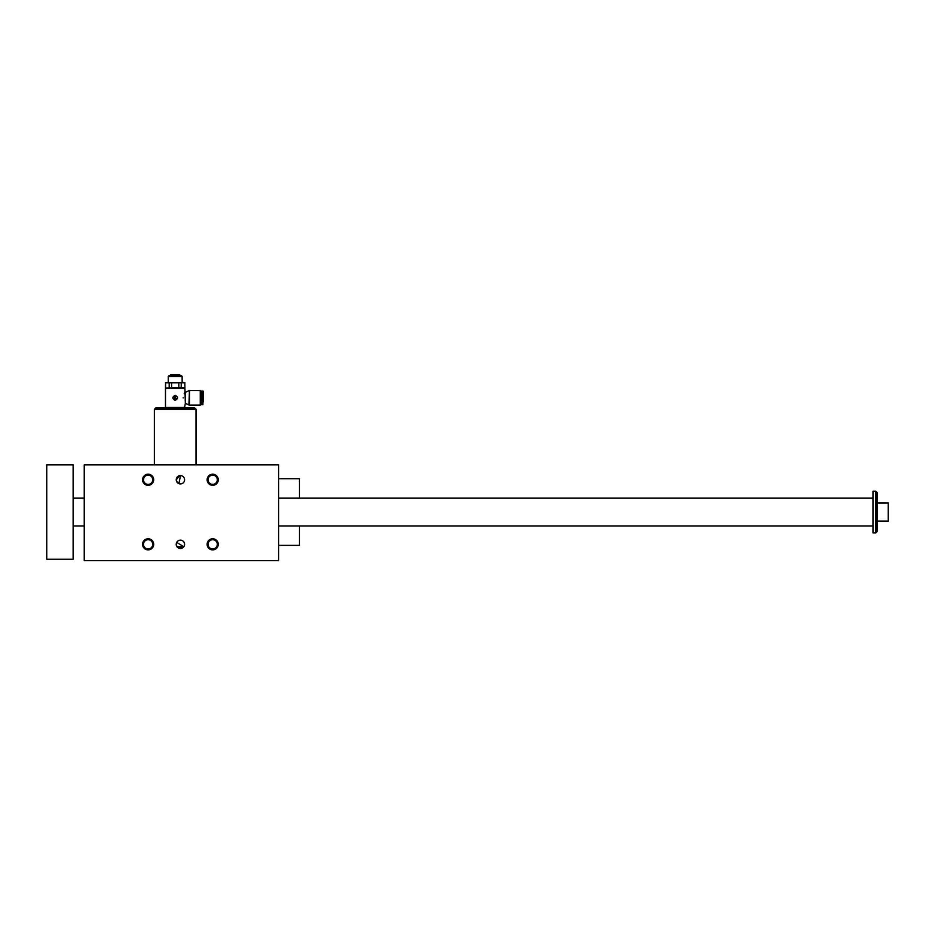 <?xml version="1.0" encoding="UTF-8"?>
<svg xmlns="http://www.w3.org/2000/svg" width="935" height="935" viewBox="0 0 935 935"><rect width="100%" height="100%" fill="white"/><g stroke="black" fill="none" stroke-linecap="round" stroke-linejoin="round"><path stroke-width="1.4" d="M174.716 400.215A2.431 2.431 0 0 0 175.196 400.262C178.328 398.649 178.328 397.024 175.196 395.4C172.063 397.024 172.063 398.637 175.196 400.262M174.226 398.532A0.83 0.83 0 0 0 175.055 399.362L176.166 399.081L175.897 398.252L175.336 397.702L174.226 398.532M166.173 387.978L181.215 387.569L181.215 382.824L183.015 382.415L184.814 382.824L184.92 387.569L184.814 382.824M181.215 387.569L184.814 387.569M171.584 387.569L171.584 382.824L184.92 382.824M165.577 387.569L165.577 382.824L181.215 382.824M182.138 376.454L181.448 375.753L168.943 375.753L168.253 376.454L182.138 376.454L182.138 382.415M178.807 387.569L178.807 382.824M184.92 407.485L165.472 407.485L165.472 388.387L184.92 388.387L185.352 403.382L184.499 407.905M183.178 397.936L183.178 397.737C185.118 390.69 185.118 390.69 183.178 397.737L183.178 397.936C185.118 404.972 185.118 404.972 183.178 397.936L183.178 397.831M184.569 392.899L184.195 393.67M185.352 403.382L185.352 392.279M170.708 374.666L179.684 374.666L170.708 374.666L169.866 375.753M203.246 402.003L203.246 391.298L203.246 402.003M201.785 390.959L201.785 404.703L201.446 391.298L203.246 391.298M174.506 396.311L174.226 397.001L175.336 396.487L174.506 396.311M200.254 397.831L200.254 390.538L189.466 390.538L189.466 405.124L200.254 405.124L200.254 397.831M175.336 396.861L174.226 397.831L175.336 396.861M176.236 479.76A4.161 4.161 0 0 1 182.489 476.149A4.161 4.161 0 0 1 182.489 483.372A4.161 4.161 0 0 1 176.236 479.76L179.672 475.658M180.478 475.599L178.889 483.64M178.164 483.266L176.318 480.59M196.023 409.285L194.632 407.905L155.759 407.905L154.369 409.285L196.023 409.285L196.023 464.835M278.653 464.835L278.653 560.649L84.243 560.649L84.243 464.835L278.653 464.835M176.329 545.175L176.236 544.334A4.161 4.161 0 0 0 182.489 547.945A4.161 4.161 0 0 0 182.489 540.722A4.161 4.161 0 0 0 176.236 544.334L176.329 543.445M176.727 542.37L183.786 546.765L182.068 548.155L178.737 548.155L176.481 545.736M207.138 544.334A5.552 5.552 0 0 0 215.471 549.137A5.552 5.552 0 0 0 215.471 539.518A5.552 5.552 0 0 0 207.138 544.334M142.564 544.334A5.552 5.552 0 0 0 150.897 549.137A5.552 5.552 0 0 0 150.897 539.518A5.552 5.552 0 0 0 142.564 544.334M207.138 479.76A5.552 5.552 0 0 1 215.471 474.957A5.552 5.552 0 0 1 215.471 484.575A5.552 5.552 0 0 1 207.138 479.76M142.564 479.76A5.552 5.552 0 0 1 150.897 474.957A5.552 5.552 0 0 1 150.897 484.575A5.552 5.552 0 0 1 142.564 479.76M148.116 475.144A4.617 4.617 0 0 0 143.499 479.76A4.617 4.617 0 0 0 148.116 484.377A4.617 4.617 0 0 0 152.732 479.76A4.617 4.617 0 0 0 148.116 475.144M212.689 475.144A4.617 4.617 0 0 0 208.073 479.76A4.617 4.617 0 0 0 212.689 484.377A4.617 4.617 0 0 0 217.306 479.76A4.617 4.617 0 0 0 212.689 475.144M148.116 539.717A4.617 4.617 0 0 1 152.732 544.334A4.617 4.617 0 0 1 148.116 548.95A4.617 4.617 0 0 1 143.499 544.334A4.617 4.617 0 0 1 148.116 539.717M212.689 539.717A4.617 4.617 0 0 1 217.306 544.334A4.617 4.617 0 0 1 212.689 548.95A4.617 4.617 0 0 1 208.073 544.334A4.617 4.617 0 0 1 212.689 539.717M278.653 478.72L299.481 478.72L299.481 498.156M299.481 525.938L299.481 545.374L278.653 545.374M183.786 546.765L177.019 546.765M185.913 403.534L188.905 404.972L189.466 390.538M179.684 374.666L179.987 375.297L170.415 375.297M171.584 382.824L169.188 382.824L169.188 387.569M165.577 382.824L165.472 387.569M165.472 382.824L169.188 382.824M184.92 388.387L165.472 388.387M875.756 491.214L877.147 492.605L877.147 531.489L875.756 532.88L875.756 491.214L872.974 491.214L872.974 532.88L875.756 532.88M73.129 559.259L73.129 464.835L46.75 464.835L46.75 559.259L73.129 559.259M877.147 521.075L888.25 521.075L888.25 503.018L877.147 503.018M201.785 404.703L202.907 404.703L202.907 390.959M154.369 464.835L154.369 409.285M200.254 402.833L201.446 402.833M200.254 392.829L201.446 392.829M185.913 392.127L188.905 390.69M168.253 382.415L168.253 376.454M184.218 387.978L184.92 387.569M73.129 525.938L84.243 525.938M278.653 525.938L872.974 525.938M73.129 498.156L84.243 498.156M278.653 498.156L872.974 498.156"/></g></svg>
